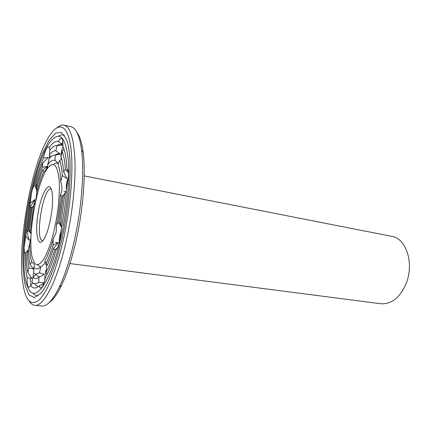<?xml version="1.0" encoding="UTF-8"?>
<svg xmlns="http://www.w3.org/2000/svg" width="431" height="431" viewBox="0 0 431 431"><rect width="100%" height="100%" fill="white"/><g stroke="black" fill="none" stroke-linecap="round" stroke-linejoin="round"><path stroke-width="0.65" d="M45.697 264.084L46.941 265.34M69.935 263.551L380.826 303.747C391.59 304.388 400.092 297.503 406.32 283.075C414.331 263.093 406.002 238.268 391.795 236.36L84.201 175.896M62.883 142.338L61.531 143.873M61.353 230.391C59.72 234.302 59.09 238.359 59.462 242.572M68.421 177.319C66.606 181.661 65.959 185.858 66.471 189.92M63.071 146.61C61.186 151.416 60.593 155.602 61.304 159.174M49.802 155.198L48.148 163.155M36.775 193.271L35.665 200.846M30.913 237.67L29.545 244.663M33.844 270.943L32.756 278.647M46.365 269.445C45.158 272.877 44.662 276.395 44.878 280.005M32.724 282.758L32.826 283.226M56.235 249.527C57.28 248.482 58.277 246.435 59.225 243.386L59.931 240.778L61.358 228.053C64.03 214.433 65.771 201.191 66.573 188.325L68.481 175.649C68.491 171.667 67.953 169.372 66.864 168.769C66.455 159.325 65.313 152.229 63.443 147.488L62.851 146.136L62.926 144.245C62.942 141.271 62.597 139.385 61.881 138.583C60.965 137.78 59.861 138.76 58.562 141.513C55.664 140.705 52.512 142.758 49.112 147.661C48.45 146.287 47.545 146.642 46.381 148.722C45.223 150.958 44.248 154.077 43.461 158.064C40.148 165.574 37.131 174.533 34.415 184.947C33.376 186.451 32.433 189.047 31.582 192.738L24.19 246.834C24.055 250.357 24.341 252.604 25.057 253.573C25.03 263.346 25.763 271.347 27.261 277.569C26.975 281.545 27.153 284.406 27.789 286.152C28.478 287.719 29.389 287.493 30.52 285.478C32.891 288.705 35.811 288.862 39.28 285.936C39.932 288.177 40.886 288.522 42.136 286.976L44.226 282.348L45.384 277.726C49.182 270.91 52.797 261.509 56.235 249.527L56.531 249.21M46.963 274.73L46.187 272.155L46.381 266.967C48.865 261.973 51.257 255.707 53.552 248.164L54.683 249.985L57.393 247.933M53.552 248.164L58.514 242.594L53.051 245.147L53.126 239.286L56.165 232.217L56.526 224.912C58.562 214.638 59.882 204.639 60.485 194.909L61.87 196.558L64.278 194.279M61.531 227.169L58.497 222.175L56.526 224.912M61.606 226.781L59.742 222.078L63.201 195.825L66.396 190.998M61.708 226.259L59.742 222.078M60.485 194.909C62.253 191.014 62.339 186.618 60.744 181.726C60.496 174.027 59.613 168.311 58.099 164.572L57.851 163.995L59.753 160.547L61.676 158.85M68.351 172.502L65.323 169.297L63.61 171.98L66.934 178.536L62.258 175.514L60.744 181.726M68.163 171.269L66.864 168.769M63.61 171.98C63.19 165.472 62.328 160.402 61.013 156.771L62.209 151.448L64.025 149.121M58.05 163.748C58.18 163.166 57.167 162.088 55.012 160.51C52.83 159.535 50.411 160.908 47.755 164.637L49.037 158.797L50.125 157.552C51.93 155.672 53.622 154.869 55.2 155.133L55.012 160.51M58.562 141.513L62.904 145.031L57.048 145.689L55.836 150.78L60.292 154.088L55.2 155.133M49.112 147.661L50.071 149.837M55.836 150.78C53.875 150.602 51.779 151.884 49.543 154.643L49.619 150.403L51.284 148.463C53.325 146.357 55.243 145.43 57.048 145.689M49.543 154.643L50.626 157.056M47.755 164.637L47.658 167.077C47.141 169.038 45.869 170.552 43.849 171.608C41.225 177.324 38.838 184.312 36.683 192.582L36.813 187.663C38.666 180.945 40.676 175.034 42.841 169.938L43.849 171.608M43.461 158.064L48.277 157.482L42.744 162.966L42.561 167.287L47.485 166.328L42.841 169.938M34.415 184.947L36.834 190.227M42.561 167.287C40.374 172.529 38.337 178.536 36.452 185.319L35.595 184.156L36.856 189.29M36.452 185.319L37.082 186.709M36.683 192.582L36.926 195.512M35.223 202.888L33.812 205.28L30.245 231.474L29.276 229.788L30.526 232.266M32.605 207.419L33.812 205.28M33.327 206.298L31.355 207.909L28.311 230.235L27.029 232.476L29.4 240.406L25.812 236.193M30.326 203.125L34.959 199.548L30.601 206.336L31.355 207.909M28.311 230.235L30.903 233.554M30.245 231.474L31.054 234.2M30.865 240.6L29.761 243.553C29.75 251.262 30.369 257.431 31.619 262.053L30.019 264.618L33.64 269.073L28.947 267.786L27.896 272.521L31.964 278.501L27.261 277.569M30.019 264.618C29.103 260.372 28.591 255.136 28.484 248.919L29.761 243.553M28.521 250.503L27.412 251.774C27.53 258.05 28.042 263.384 28.947 267.786M26.959 252.631L27.412 251.774M28.511 250.185L27.999 251.106M28.5 249.646L25.057 253.573M31.619 262.053C34.001 263.454 34.825 265.049 34.103 266.848L33.936 267.209C35.805 269.585 38.09 269.472 40.794 266.875L39.458 272.812L44.301 274.305L38.914 277.295L38.795 282.235L44.07 282.833M39.458 272.812C37.255 274.466 35.32 274.499 33.672 272.915L33.936 267.209M38.795 282.235C36.139 284.174 33.833 284.099 31.889 282.009L33.031 277.257L36.01 274.385L35.094 273.852M33.052 282.989L30.52 285.478M39.28 285.936L43.951 283.194M40.794 266.875L42.475 265.641C44.485 263.939 45.303 262.398 44.932 261.019C47.825 255.723 50.556 248.477 53.126 239.286M47.06 265.571L44.932 261.019M51.375 189.15L50.977 189.015C43.224 186.752 34.512 240.266 42.588 240.573L43.003 240.573M60.076 241.021C66.902 212.569 70.075 179.027 68.13 158.603C65.571 138.206 60.362 131.789 52.507 139.348C32.363 158.867 15.371 263.271 28.284 288.167C34.631 303.365 49.894 284.228 60.076 241.021M46.187 272.155C49.139 266.433 51.973 259.042 54.683 249.985M46.052 263.589C48.487 258.74 50.82 252.593 53.051 245.147M58.282 163.435C56.833 162.708 55.249 163.09 53.53 164.583M37.26 264.553L40.487 267.172M45.444 264.381L46.069 263.621M58.497 222.175L61.87 196.558M60.852 224.066L64.946 192.948M62.258 175.514C61.881 169.06 61.046 164.071 59.753 160.547M65.323 169.297C64.86 161.474 63.82 155.521 62.209 151.448M60.292 154.088C58.702 153.307 56.984 153.651 55.125 155.117M62.904 145.037C61.04 143.83 59.004 144.04 56.79 145.656M47.485 166.328L45.734 170.272M42.744 162.966C40.164 169.06 37.783 176.123 35.595 184.156M32.277 207.753L29.276 229.788M30.601 206.336L27.029 232.476M34.959 199.548L33.823 205.264M26.129 253.654C26.216 261.127 26.803 267.414 27.896 272.521M36.01 274.385C37.185 276.029 38.548 276.799 40.083 276.686M33.031 277.257C34.722 278.835 36.683 278.852 38.914 277.295M34.345 283.539C35.671 285.403 37.195 286.303 38.925 286.238M49.624 223.306C52.334 210.91 53.169 200.577 52.119 192.296C49.969 178.315 41.338 192.296 38.052 213.377C34.485 234.41 38.24 250.406 44.711 237.826C46.532 234.265 48.17 229.427 49.624 223.306M49.312 302.449C53.185 299.863 57.253 294.179 61.52 285.403C66.379 275.242 70.776 262.242 74.714 246.403C82.795 213.943 86.146 174.835 83.151 152.504C81.885 142.828 79.827 136.153 76.977 132.468M64.375 135.264C62.554 134.456 60.599 134.763 58.514 136.185M32.982 293.069C34.507 295.079 36.263 295.989 38.251 295.801M54.026 230.768C58.255 212.866 60.243 191.962 59.058 178.94C57.501 165.811 54.161 161.7 49.032 166.608C36.425 178.671 25.504 245.772 33.634 261.208C37.826 271.358 47.696 258.104 54.026 230.768M29.243 301.107C30.822 303.666 32.659 305.062 34.76 305.299L41.877 305.978C47.038 306.473 52.862 300.143 59.343 286.998C64.305 276.573 68.809 263.206 72.85 246.904C81.152 213.48 84.621 173.192 81.588 150.3C79.611 135.776 76.098 127.932 71.045 126.762L64.074 125.152C62.01 124.71 59.823 125.448 57.517 127.377M30.17 278.157L30.984 285.042M61.04 242.658C70.937 202.408 72.887 154.088 66.239 138.981L61.444 132.398L55.507 133.114L49.015 140.431L42.502 153.237C36.161 169.114 30.725 189.71 26.97 211.573C24.793 226.21 23.414 240.272 22.832 253.751C22.751 266.52 23.581 277.278 25.321 286.033L29.157 295.025L34.561 297.589L41.193 292.864C48.267 284.131 54.882 267.392 61.04 242.658M34.76 305.299C43.159 306.802 56.127 283.426 65.124 245.805C71.708 218.549 75.495 186.747 75.064 163.451C74.234 139.746 70.571 126.978 64.074 125.152M62.199 244.619C70.883 208.701 74.127 166.043 70.35 144.38C66.6 122.549 57.237 122.237 48.132 137.963C29.696 168.844 16.006 252.959 23.7 288.091C26.727 302.217 32.023 306.021 39.598 299.502C46.941 292.18 55.664 271.735 62.199 244.619M55.545 242.432L58.099 242.798M58.444 242.847L59.349 242.976M63.858 191.364L65.868 191.73M83.151 152.504L81.588 150.3M61.52 285.403L59.343 286.998"/></g></svg>
